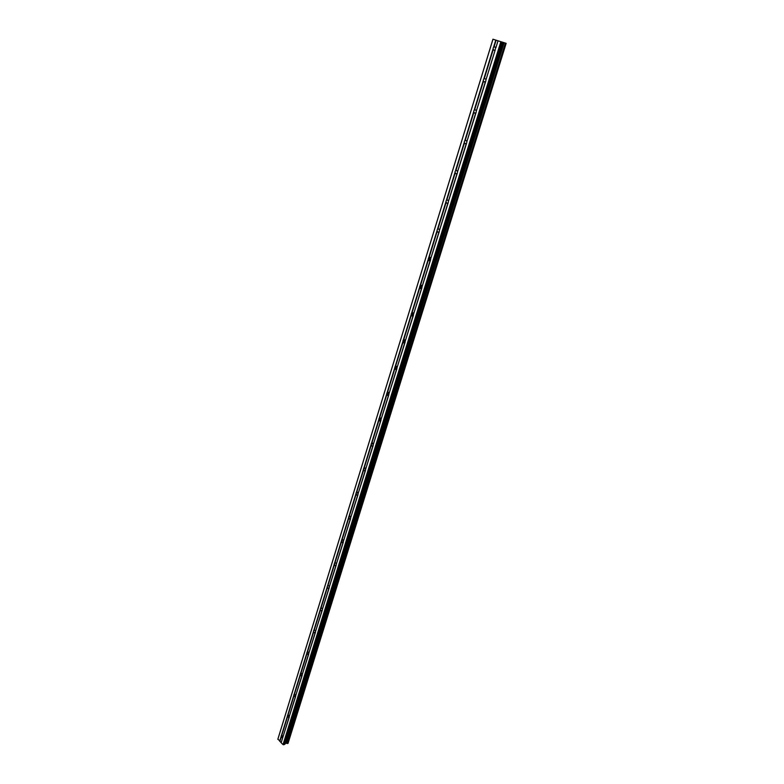 <?xml version="1.0" encoding="UTF-8"?>
<svg xmlns="http://www.w3.org/2000/svg" width="784" height="784" viewBox="0 0 784 784"><rect width="100%" height="100%" fill="white"/><g stroke="black" fill="none" stroke-linecap="round" stroke-linejoin="round"><path stroke-width="1.18" d="M282.554 738.303L281.103 736.039L282.034 735.421L283.034 736.686L281.182 742.752L283.014 744.614L284.955 744.232L502.907 42.395L492.95 39.2L506.16 43.336L505.386 43.11L287.326 743.477L288.012 743.261M288.855 717.889L287.395 715.635L288.365 714.998L289.345 716.253L289.178 717.399L282.926 737.087M295.264 697.162L293.775 694.918L294.794 694.261L295.754 695.506L295.588 696.653L289.237 716.654M301.771 676.112L300.262 673.877L301.321 673.211L302.261 674.436L302.095 675.592L295.656 695.908M308.377 654.728L306.848 652.504L307.955 651.827L308.876 653.033L308.71 654.199L302.163 674.828M315.09 633.002L313.463 631.571L313.531 630.787L314.698 630.101L315.589 631.296L315.423 632.463L308.778 653.435M321.901 610.942L320.489 609.844L320.333 608.737L321.548 608.031L322.42 609.207L322.244 610.383L315.491 631.688M328.829 588.519L327.163 587.118L327.242 586.324L328.506 585.619L329.349 586.765L329.182 587.951L322.312 609.599M335.866 565.725L335.238 565.813L334.258 563.549L335.572 562.834L336.395 563.951L336.218 565.156L329.251 587.157M343.02 542.567L342.334 542.655L341.383 540.401L342.765 539.676L343.382 541.979L336.297 564.353M350.291 519.028L349.556 519.116L348.635 516.881L350.076 516.137L350.664 518.43L343.461 541.166M356.896 495.194L357.71 495.086L356.896 495.194L356.005 492.96L357.504 492.215L358.063 494.488L350.732 517.607M364.354 470.861L365.207 470.772L364.354 470.861L363.502 468.646L365.06 467.891L365.579 470.145L358.141 493.655M371.939 446.125L372.841 446.037L371.939 446.125L371.116 443.92L372.743 443.146L373.233 445.381L365.658 469.293M380.622 420.871L379.652 420.959L378.868 418.774L380.554 417.99L381.014 420.204L373.311 444.528M388.531 395.273L387.502 395.371L386.747 393.196L388.511 392.402L388.923 394.597L381.093 419.342M396.577 369.235L395.489 369.333L394.764 367.177L396.596 366.373L396.978 368.539L389.011 393.715M404.76 342.735L403.613 342.843L402.927 340.697L403.75 339.795L404.818 339.893L405.171 342.03L397.067 367.657M413.09 315.776L411.884 315.883L411.228 313.757L412.061 312.836L413.188 312.934L413.511 315.05L405.259 341.128M421.567 288.336L420.293 288.443L419.675 286.336L420.518 285.396L421.714 285.503L421.988 287.591L413.599 314.139M430.2 260.406L428.858 260.513L428.28 258.426L429.132 257.466L430.377 257.583L430.632 259.641L422.086 286.67M438.981 231.966L437.59 232.074L437.031 230.016L437.903 229.026L439.207 229.153L439.422 231.182L430.72 258.71M447.929 202.997L446.468 203.125L445.949 201.076L446.831 200.067L448.193 200.204L448.379 202.203L439.52 230.231M457.043 173.509L455.524 173.636L455.024 171.608L455.925 170.579L457.346 170.716L457.493 172.696L448.477 201.243M466.323 143.462L464.736 143.599L464.275 141.59L465.186 140.532L466.666 140.679L466.784 142.629L457.601 171.716M475.78 112.857L474.134 113.004L473.703 111.014L474.624 109.927L476.153 110.083L476.251 112.004L466.892 141.639M485.414 81.673L483.708 81.83L483.297 79.86L484.238 78.743L485.825 78.9L485.894 80.791L476.358 111.005M493.087 48.098L494.028 46.962L495.684 47.118L495.106 50.215L493.459 50.058L493.087 48.098M500.574 41.572L499.535 41.278L500.574 41.591M505.386 43.11L502.799 42.326L284.955 744.232M492.95 39.2L277.928 738.94L281.182 742.752M502.926 42.365L285.278 743.212L287.326 743.477M495.233 49.882L486.002 79.772M500.8 41.777L283.014 744.614M498.026 40.876L495.831 47.951M495.106 50.215L486.09 79.409M493.224 49.588L484.238 78.743M492.979 49.127L483.777 78.978M485.296 81.987L476.447 110.632M483.444 81.311L474.624 109.927M483.189 80.87L474.163 110.162M475.663 113.161L466.98 141.277M473.84 112.455L465.186 140.532M473.595 112.014L464.736 140.757M466.215 143.746L457.689 171.343M464.422 143.011L455.925 170.579M464.177 142.58L455.475 170.794M456.935 173.774L448.566 200.871M455.171 172.999L446.831 200.067M454.926 172.578L446.39 200.283M447.831 203.262L439.608 229.859M446.096 202.448L437.903 229.026M445.851 202.037L437.462 229.232M437.59 232.074L438.883 232.201L430.818 258.328M437.178 231.368L429.132 257.466M436.933 230.957L428.701 257.671M430.102 260.631L422.174 286.287M428.427 259.759L420.518 285.396M428.182 259.357L420.097 285.592M421.478 288.551L413.687 313.757M419.822 287.65L412.061 312.836M419.587 287.258L411.639 313.032M413.001 315.981L405.357 340.746M411.375 315.05L403.75 339.795M411.139 314.668L403.329 339.991M404.681 342.931L397.165 367.265M403.074 341.981L395.577 366.295M402.839 341.599L395.165 366.481M396.498 369.411L389.109 393.333M394.92 368.431L387.551 392.333M394.685 368.059L387.139 392.519M388.452 395.44L381.191 418.95M386.904 394.44L379.662 417.931M386.669 394.068L379.25 418.117M380.554 421.028L373.409 444.136M379.015 419.999L371.9 443.097M378.78 419.636L371.498 443.274M372.782 446.174L365.756 468.91M371.273 445.136L364.266 467.842M371.038 444.773L363.874 468.019M365.138 470.91L358.239 493.263M363.649 469.841L356.769 492.176M363.423 469.489L356.377 492.342M357.631 495.233L350.84 517.215M356.161 494.145L349.39 516.107M355.926 493.793L348.998 516.274M350.232 519.155L343.559 540.774M348.792 518.038L342.128 539.647M348.557 517.705L341.746 539.813M342.971 542.685L336.395 563.951M341.54 541.558L334.993 562.804M341.314 541.215L334.611 562.971M335.817 565.832L329.349 586.765M334.415 564.686L327.967 585.599M334.18 564.353L327.585 585.756M328.78 588.608L322.42 609.207M327.398 587.441L321.048 608.021M327.163 587.118L320.676 608.178M321.852 611.02L315.589 631.296M320.489 609.844L314.247 630.091M320.264 609.521L313.874 630.248M315.041 633.08L308.876 653.033M313.688 631.884L307.544 651.818M313.463 631.571L307.181 651.974M308.328 654.797L302.261 674.436M307.005 653.582L300.948 673.211M306.779 653.268L300.586 673.358M301.732 676.171L295.754 695.506M300.419 674.936L294.461 694.261M300.194 674.632L294.098 694.408M295.225 697.211L289.345 716.253M293.931 695.967L288.061 714.998M293.706 695.673L287.708 715.145M288.826 717.938L283.034 736.686M287.552 716.684L281.77 735.421M287.326 716.38L281.417 735.559M282.524 738.342L281.211 742.575M281.26 737.078L279.957 741.301M281.044 736.784L279.672 741.223M497.997 40.856L495.919 47.589M496.105 40.239L494.028 46.962M501.662 42.042L283.71 744.8M503.945 42.669L286.18 743.173M504.132 42.718L286.327 743.203M492.989 39.229L277.84 739.371M495.753 40.131L493.567 47.207M502.652 42.336L284.661 744.486M503.279 42.463L285.621 743.105M503.632 42.571L285.925 743.105M505.719 43.208L287.601 743.536M506.101 43.326L287.963 743.428M430.161 257.417L429.142 260.7L430.161 257.417M421.527 285.376L420.528 288.6L421.527 285.376M413.05 312.836L412.07 316.011L413.05 312.836M404.72 339.825L403.76 342.941L404.72 339.825M396.537 366.334L395.597 369.401L396.537 366.344M388.492 392.402L387.57 395.41L388.501 392.402M380.387 418.666L379.681 420.979L380.387 418.666M430.044 257.368L429.034 260.641M421.42 285.317L420.43 288.541M412.943 312.777L411.972 315.942M404.622 339.766L403.662 342.873M396.439 366.275L395.489 369.333L396.547 369.303M388.394 392.333L388.149 393.127M380.485 417.95L380.269 418.676M372.714 443.136L372.518 443.793M493.459 50.058L494.753 50.421M483.708 81.83L485.012 82.153M474.134 113.004L475.447 113.288M464.736 143.599L466.059 143.844M455.524 173.636L456.837 173.842M446.468 203.125L447.782 203.291M428.858 260.513L430.122 260.602M420.293 288.443L421.498 288.492M411.884 315.883L413.041 315.903M403.613 342.843L404.72 342.833M387.502 395.371L388.511 395.322M379.652 420.959L380.612 420.89M349.556 519.116L350.33 519.008M342.334 542.655L343.069 542.528M335.238 565.813L335.924 565.685M328.241 588.598L328.888 588.461M321.362 611.01L321.969 610.873M314.59 633.07L315.158 632.933M307.926 654.787L308.455 654.65M301.36 676.171L301.85 676.033M506.16 43.336L288.032 743.359M429.995 257.348L428.985 260.611M421.371 285.298L420.381 288.512M412.894 312.757L411.923 315.913M404.564 339.737L404.27 340.697M396.39 366.255L396.116 367.137M388.345 392.314L388.09 393.127M380.436 417.931L380.211 418.685M372.674 443.107L372.459 443.803M365.03 467.872L364.834 468.499M430.289 257.505L429.289 260.758M421.655 285.464L420.675 288.659M413.178 312.934L412.208 316.07M404.613 340.697L403.897 343M396.449 367.137L395.724 369.47M388.433 393.117L387.698 395.479M380.544 418.656L379.809 421.047"/></g></svg>
